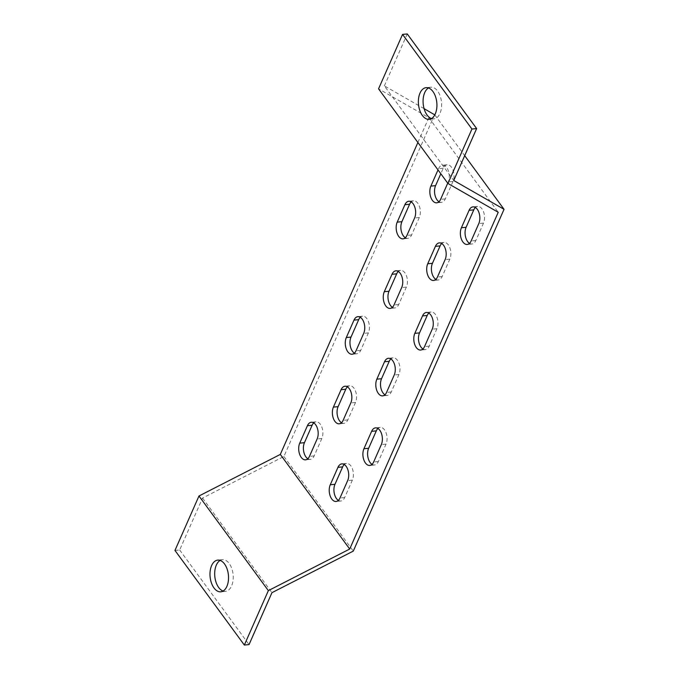 <?xml version="1.0" encoding="UTF-8"?>
<svg xmlns="http://www.w3.org/2000/svg" width="679" height="679" viewBox="0 0 679 679"><rect width="100%" height="100%" fill="white"/><g stroke="black" fill="none" stroke-linecap="round" stroke-linejoin="round"><path stroke-width="0.51" stroke-dasharray="3.4 2.55" d="M174.961 550.431L179.663 549.973L202.563 498.055L283.907 456.483L434.653 114.692M417.891 142.488L428.839 117.662L378.543 88.839M424.069 108.632L384.356 85.868L453.742 180.487M431.479 118.57A15.914 9.2 -95.5 0 0 433.881 118.876A15.914 9.2 -95.5 0 0 441.401 108.173A15.914 9.2 -95.5 0 0 437.624 91.062A15.914 9.2 -95.5 0 0 430.809 87.192A15.914 9.2 -95.5 0 0 428.508 87.947M384.356 85.868L407.256 33.95M434.798 114.887L464.699 155.661M422.932 348.964A10.126 5.856 -95.5 0 0 425.368 349.592A10.126 5.856 -95.5 0 0 429.247 346.129L436.928 328.712A10.126 5.856 -95.5 0 0 437.064 317.645A10.126 5.856 -95.5 0 0 431.097 312.009A10.126 5.856 -95.5 0 0 428.831 313.095M384.942 394.788A10.126 5.856 -95.5 0 0 387.378 395.416A10.126 5.856 -95.5 0 0 391.257 391.961L398.938 374.536A10.126 5.856 -95.5 0 0 399.065 363.477A10.126 5.856 -95.5 0 0 393.107 357.833A10.126 5.856 -95.5 0 0 390.841 358.919M392.403 307.324A10.126 5.856 -95.5 0 0 394.839 307.96A10.126 5.856 -95.5 0 0 398.717 304.498L406.398 287.081A10.126 5.856 -95.5 0 0 406.526 276.013A10.126 5.856 -95.5 0 0 400.568 270.378A10.126 5.856 -95.5 0 0 398.301 271.464M354.413 353.156A10.126 5.856 -95.5 0 0 356.848 353.784A10.126 5.856 -95.5 0 0 360.727 350.322L368.408 332.905A10.126 5.856 -95.5 0 0 368.536 321.838A10.126 5.856 -95.5 0 0 362.578 316.202A10.126 5.856 -95.5 0 0 360.311 317.288M372.041 464.36A10.126 5.856 -95.5 0 0 374.469 464.988A10.126 5.856 -95.5 0 0 378.356 461.533L386.037 444.108A10.126 5.856 -95.5 0 0 386.164 433.049A10.126 5.856 -95.5 0 0 380.198 427.405A10.126 5.856 -95.5 0 0 377.931 428.491M405.312 237.752A10.126 5.856 -95.5 0 0 407.739 238.388A10.126 5.856 -95.5 0 0 411.627 234.926L419.308 217.509A10.126 5.856 -95.5 0 0 419.435 206.441A10.126 5.856 -95.5 0 0 413.469 200.806A10.126 5.856 -95.5 0 0 411.202 201.892M435.842 279.375A10.126 5.856 -95.5 0 0 438.278 280.003A10.126 5.856 -95.5 0 0 442.165 276.548L449.837 259.14A10.126 5.856 -95.5 0 0 449.965 248.073A10.126 5.856 -95.5 0 0 444.007 242.437A10.126 5.856 -95.5 0 0 441.732 243.523M341.512 422.728A10.126 5.856 -95.5 0 0 343.939 423.357A10.126 5.856 -95.5 0 0 347.818 419.894L355.507 402.477A10.126 5.856 -95.5 0 0 355.635 391.41A10.126 5.856 -95.5 0 0 349.668 385.774A10.126 5.856 -95.5 0 0 347.402 386.86M438.982 201.731A10.126 5.856 -95.5 0 0 441.409 202.359A10.126 5.856 -95.5 0 0 445.297 198.896L452.978 181.48A10.126 5.856 -95.5 0 0 453.105 170.412A10.126 5.856 -95.5 0 0 447.138 164.776A10.126 5.856 -95.5 0 0 443.26 168.231L440.824 173.765M469.512 243.362A10.126 5.856 -95.5 0 0 471.939 243.99A10.126 5.856 -95.5 0 0 475.826 240.536L483.507 223.111A10.126 5.856 -95.5 0 0 483.635 212.052A10.126 5.856 -95.5 0 0 477.668 206.408A10.126 5.856 -95.5 0 0 475.402 207.494M338.371 500.389A10.126 5.856 -95.5 0 0 340.799 501.017A10.126 5.856 -95.5 0 0 344.686 497.554L352.367 480.138A10.126 5.856 -95.5 0 0 352.494 469.07A10.126 5.856 -95.5 0 0 346.528 463.434A10.126 5.856 -95.5 0 0 344.261 464.521M307.842 458.749A10.126 5.856 -95.5 0 0 310.269 459.377A10.126 5.856 -95.5 0 0 314.156 455.923L321.838 438.507A10.126 5.856 -95.5 0 0 321.965 427.439A10.126 5.856 -95.5 0 0 315.998 421.803A10.126 5.856 -95.5 0 0 313.732 422.89M283.907 456.483L353.292 551.102M202.563 498.055L271.948 592.674M223.094 591.053A15.914 9.2 -95.5 0 0 225.496 591.35A15.914 9.2 -95.5 0 0 233.109 574.621A15.914 9.2 -95.5 0 0 222.423 559.666A15.914 9.2 -95.5 0 0 220.123 560.43M179.663 549.973L249.049 644.592M447.724 183.177L448.276 181.938A10.126 5.856 -95.5 0 0 448.403 170.87A10.126 5.856 -95.5 0 0 442.436 165.235A10.126 5.856 -95.5 0 0 438.558 168.689L438.014 169.928M428.839 117.662L498.233 212.281M314.156 455.923L309.454 456.381M321.838 438.507L317.135 438.965M344.686 497.554L339.984 498.013M352.367 480.138L347.665 480.596M483.507 223.111L478.805 223.569M475.826 240.536L471.124 240.986M445.297 198.896L440.595 199.354M443.26 168.231L438.558 168.689M452.978 181.48L448.276 181.938M347.818 419.894L343.124 420.352M355.507 402.477L350.805 402.936M442.165 276.548L437.463 276.998M449.837 259.14L445.135 259.599M411.627 234.926L406.925 235.384M419.308 217.509L414.606 217.967M378.356 461.533L373.654 461.983M386.037 444.108L381.335 444.567M360.727 350.322L356.025 350.78M368.408 332.905L363.706 333.364M398.717 304.498L394.015 304.956M406.398 287.081L401.696 287.54M391.257 391.961L386.555 392.411M398.938 374.536L394.236 374.995M429.247 346.129L424.545 346.587M436.928 328.712L432.226 329.171M430.809 87.192L426.106 87.65M433.881 118.876L429.179 119.334M222.423 559.666L217.721 560.124M225.496 591.35L220.794 591.808M310.269 459.377L305.567 459.836M315.998 421.803L311.296 422.253M340.799 501.017L336.105 501.467M346.528 463.434L341.834 463.893M477.668 206.408L472.974 206.866M471.939 243.99L467.245 244.448M441.409 202.359L436.707 202.809M447.138 164.776L442.436 165.235M343.939 423.357L339.237 423.806M349.668 385.774L344.966 386.232M438.278 280.003L433.575 280.461M444.007 242.437L439.305 242.895M407.739 238.388L403.046 238.838M413.469 200.806L408.775 201.256M374.469 464.988L369.766 465.446M380.198 427.405L375.495 427.863M356.848 353.784L352.146 354.234M362.578 316.202L357.875 316.66M394.839 307.96L390.136 308.41M400.568 270.378L395.865 270.828M387.378 395.416L382.676 395.874M393.107 357.833L388.405 358.291M425.368 349.592L420.666 350.041M431.097 312.009L426.395 312.467"/><path stroke-width="1.02" d="M244.347 645.05L174.961 550.431L198.972 495.993L268.358 590.62L244.347 645.05L249.049 644.592L271.948 592.674L353.292 551.102L504.039 209.31L453.742 180.487L476.641 128.569L471.939 129.027L447.936 183.457L498.233 212.281L349.702 549.039L268.358 590.62M417.891 142.488L280.308 454.421L198.972 495.993M434.798 114.887L424.069 108.632M476.641 128.569L407.256 33.95L402.554 34.408L378.543 88.839L447.936 183.457M432.93 91.512A15.914 9.2 -95.5 0 0 426.106 87.65A15.914 9.2 -95.5 0 0 418.493 104.379A15.914 9.2 -95.5 0 0 429.179 119.334A15.914 9.2 -95.5 0 0 436.707 108.632A15.914 9.2 -95.5 0 0 432.93 91.512M402.554 34.408L471.939 129.027M428.508 87.947A15.914 9.2 -95.5 0 0 423.195 103.921A15.914 9.2 -95.5 0 0 431.479 118.57M464.699 155.661L504.039 209.31M428.831 313.095A10.126 5.856 -95.5 0 0 427.218 315.463L419.537 332.888A10.126 5.856 -95.5 0 0 422.932 348.964M390.841 358.919A10.126 5.856 -95.5 0 0 389.228 361.296L381.547 378.712A10.126 5.856 -95.5 0 0 384.942 394.788M398.301 271.464A10.126 5.856 -95.5 0 0 396.689 273.832L389.008 291.249A10.126 5.856 -95.5 0 0 392.403 307.324M360.311 317.288A10.126 5.856 -95.5 0 0 358.699 319.656L351.009 337.081A10.126 5.856 -95.5 0 0 354.413 353.156M377.931 428.491A10.126 5.856 -95.5 0 0 376.319 430.868L368.638 448.284A10.126 5.856 -95.5 0 0 372.041 464.36M411.202 201.892A10.126 5.856 -95.5 0 0 409.59 204.26L401.909 221.677A10.126 5.856 -95.5 0 0 405.312 237.752M441.732 243.523A10.126 5.856 -95.5 0 0 440.119 245.891L432.438 263.316A10.126 5.856 -95.5 0 0 435.842 279.375M347.402 386.86A10.126 5.856 -95.5 0 0 345.789 389.228L338.108 406.653A10.126 5.856 -95.5 0 0 341.512 422.728M440.824 173.765L435.579 185.656A10.126 5.856 -95.5 0 0 438.982 201.731M475.402 207.494A10.126 5.856 -95.5 0 0 473.789 209.87L466.108 227.287A10.126 5.856 -95.5 0 0 469.512 243.362M344.261 464.521A10.126 5.856 -95.5 0 0 342.649 466.889L334.968 484.314A10.126 5.856 -95.5 0 0 338.371 500.389M313.732 422.89A10.126 5.856 -95.5 0 0 312.119 425.258L304.438 442.674A10.126 5.856 -95.5 0 0 307.842 458.749M220.123 560.43A15.914 9.2 -95.5 0 0 214.717 572.363A15.914 9.2 -95.5 0 0 218.68 587.488A15.914 9.2 -95.5 0 0 223.094 591.053M213.978 587.938A15.914 9.2 -95.5 0 0 220.794 591.808A15.914 9.2 -95.5 0 0 228.416 575.079A15.914 9.2 -95.5 0 0 217.721 560.124A15.914 9.2 -95.5 0 0 210.201 570.827A15.914 9.2 -95.5 0 0 213.978 587.938M280.308 454.421L349.702 549.039M424.545 346.587L432.226 329.171A10.126 5.856 -95.5 0 0 432.362 318.103A10.126 5.856 -95.5 0 0 426.395 312.467A10.126 5.856 -95.5 0 0 422.516 315.922L414.835 333.338A10.126 5.856 -95.5 0 0 414.708 344.406A10.126 5.856 -95.5 0 0 420.666 350.041A10.126 5.856 -95.5 0 0 424.545 346.587M386.555 392.411L394.236 374.995A10.126 5.856 -95.5 0 0 394.372 363.927A10.126 5.856 -95.5 0 0 388.405 358.291A10.126 5.856 -95.5 0 0 384.526 361.746L376.845 379.171A10.126 5.856 -95.5 0 0 376.709 390.23A10.126 5.856 -95.5 0 0 382.676 395.874A10.126 5.856 -95.5 0 0 386.555 392.411M394.015 304.956L401.696 287.54A10.126 5.856 -95.5 0 0 401.832 276.472A10.126 5.856 -95.5 0 0 395.865 270.828A10.126 5.856 -95.5 0 0 391.987 274.291L384.306 291.707A10.126 5.856 -95.5 0 0 384.17 302.775A10.126 5.856 -95.5 0 0 390.136 308.41A10.126 5.856 -95.5 0 0 394.015 304.956M356.025 350.78L363.706 333.364A10.126 5.856 -95.5 0 0 363.834 322.296A10.126 5.856 -95.5 0 0 357.875 316.66A10.126 5.856 -95.5 0 0 353.997 320.115L346.315 337.531A10.126 5.856 -95.5 0 0 346.18 348.599A10.126 5.856 -95.5 0 0 352.146 354.234A10.126 5.856 -95.5 0 0 356.025 350.78M373.654 461.983L381.335 444.567A10.126 5.856 -95.5 0 0 381.462 433.499A10.126 5.856 -95.5 0 0 375.495 427.863A10.126 5.856 -95.5 0 0 371.617 431.318L363.936 448.743A10.126 5.856 -95.5 0 0 363.808 459.802A10.126 5.856 -95.5 0 0 369.766 465.446A10.126 5.856 -95.5 0 0 373.654 461.983M406.925 235.384L414.606 217.967A10.126 5.856 -95.5 0 0 414.733 206.9A10.126 5.856 -95.5 0 0 408.775 201.256A10.126 5.856 -95.5 0 0 404.888 204.718L397.207 222.135A10.126 5.856 -95.5 0 0 397.079 233.203A10.126 5.856 -95.5 0 0 403.046 238.838A10.126 5.856 -95.5 0 0 406.925 235.384M437.463 276.998L445.135 259.599A10.126 5.856 -95.5 0 0 445.263 248.531A10.126 5.856 -95.5 0 0 439.305 242.895A10.126 5.856 -95.5 0 0 435.417 246.35L427.736 263.766A10.126 5.856 -95.5 0 0 427.617 274.834A10.126 5.856 -95.5 0 0 433.575 280.461A10.126 5.856 -95.5 0 0 437.463 276.998M343.124 420.352L350.805 402.936A10.126 5.856 -95.5 0 0 350.933 391.868A10.126 5.856 -95.5 0 0 344.966 386.232A10.126 5.856 -95.5 0 0 341.087 389.687L333.406 407.103A10.126 5.856 -95.5 0 0 333.279 418.171A10.126 5.856 -95.5 0 0 339.237 423.806A10.126 5.856 -95.5 0 0 343.124 420.352M438.014 169.928L430.876 186.105A10.126 5.856 -95.5 0 0 430.749 197.173A10.126 5.856 -95.5 0 0 436.707 202.809A10.126 5.856 -95.5 0 0 440.595 199.354L447.724 183.177M469.087 210.32L461.406 227.745A10.126 5.856 -95.5 0 0 461.279 238.804A10.126 5.856 -95.5 0 0 467.245 244.448A10.126 5.856 -95.5 0 0 471.124 240.986L478.805 223.569A10.126 5.856 -95.5 0 0 478.933 212.502A10.126 5.856 -95.5 0 0 472.974 206.866A10.126 5.856 -95.5 0 0 469.087 210.32L473.789 209.87M339.984 498.013L347.665 480.596A10.126 5.856 -95.5 0 0 347.792 469.529A10.126 5.856 -95.5 0 0 341.834 463.893A10.126 5.856 -95.5 0 0 337.947 467.347L330.266 484.764A10.126 5.856 -95.5 0 0 330.138 495.831A10.126 5.856 -95.5 0 0 336.105 501.467A10.126 5.856 -95.5 0 0 339.984 498.013M309.454 456.381L317.135 438.965A10.126 5.856 -95.5 0 0 317.263 427.897A10.126 5.856 -95.5 0 0 311.296 422.253A10.126 5.856 -95.5 0 0 307.417 425.716L299.736 443.132A10.126 5.856 -95.5 0 0 299.609 454.2A10.126 5.856 -95.5 0 0 305.567 459.836A10.126 5.856 -95.5 0 0 309.454 456.381M304.438 442.674L299.736 443.132M312.119 425.258L307.417 425.716M334.968 484.314L330.266 484.764M342.649 466.889L337.947 467.347M466.108 227.287L461.406 227.745M435.579 185.656L430.876 186.105M338.108 406.653L333.406 407.103M345.789 389.228L341.087 389.687M432.438 263.316L427.736 263.766M440.119 245.891L435.417 246.35M401.909 221.677L397.207 222.135M409.59 204.26L404.888 204.718M368.638 448.284L363.936 448.743M376.319 430.868L371.617 431.318M351.009 337.081L346.315 337.531M358.699 319.656L353.997 320.115M389.008 291.249L384.306 291.707M396.689 273.832L391.987 274.291M381.547 378.712L376.845 379.171M389.228 361.296L384.526 361.746M419.537 332.888L414.835 333.338M427.218 315.463L422.516 315.922"/></g></svg>
